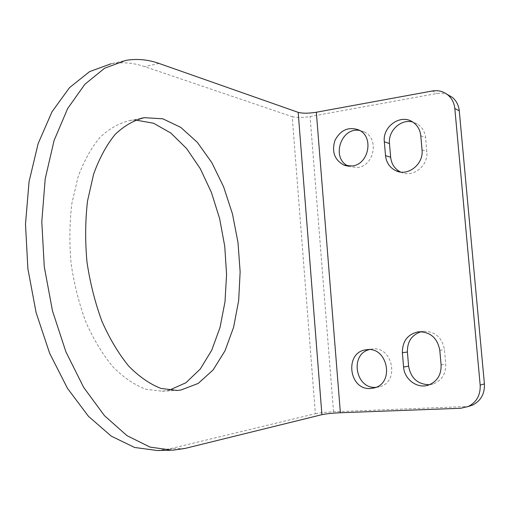 <?xml version="1.0" encoding="UTF-8"?>
<svg xmlns="http://www.w3.org/2000/svg" width="510" height="510" viewBox="0 0 510 510"><rect width="100%" height="100%" fill="white"/><g stroke="black" fill="none" stroke-linecap="round" stroke-linejoin="round"><path stroke-width="0.38" stroke-dasharray="2.55 1.91" d="M348.4 166.145L349.605 166.668L357.65 167.516C374.238 165.897 379.395 138.535 364.312 131.956L359.792 130.49M157.418 450.54L169.862 448.806L315.371 413.68L292.204 116.662L144.668 66.612C133.588 62.813 122.381 61.863 111.052 63.776L125.823 60.384M292.204 116.662C296.565 117.772 302.519 117.727 310.074 116.535L437.682 93.362L442.106 93.228L447.085 94.337M135.526 120.048L129.712 120.57C119.232 123.057 109.344 128.628 100.056 137.292C91.341 147.715 84.029 160.867 78.119 176.753L71.865 203.407C69.507 222.902 69.264 243.098 71.145 263.989C74.256 284.746 79.267 304.368 86.184 322.855C94.031 340.202 103.052 354.986 113.252 367.219C123.853 377.712 134.723 385.05 145.866 389.251L162.154 391.215L169.25 390.201M315.371 413.68C319.674 412.788 325.731 412.163 333.54 411.799L468.429 406.438M400.535 172.029L401.077 172.278C412.947 178.06 428.598 165.693 426.825 151.61L425.589 137.713C424.913 131.72 422.21 127.162 417.48 124.038L412.698 122.005M429.496 384.725L432.971 384.043C441.711 380.683 445.969 374.008 445.727 364.019L444.452 349.624C442.1 337.454 435.119 331.347 423.498 331.302L421.234 331.691M375.844 387.351L379.261 386.835C400.382 382.315 392.579 345.002 371.522 349.114L369.132 349.643M158.961 63.412L144.668 66.612M432.27 90.997L436.942 93.483M184.811 448.481L169.862 448.806M460.798 408.261L465.235 406.814M333.54 411.799L310.074 116.535M441.099 364.911L445.727 364.019M439.805 350.332L444.452 349.624M422.038 149.857L426.825 151.61M420.795 135.787L425.589 137.713M364.312 131.956L358.919 130.012M349.605 166.668L347.087 165.98M170.206 450.273L172.552 450.222M162.154 391.215L176.345 390.475M129.712 120.57L141.047 118.333M432.971 384.043L428.196 385.178M423.498 331.302L418.646 331.774M371.522 349.114L366.677 349.726M379.261 386.835L373.951 387.976M401.077 172.278L399.936 171.947M417.48 124.038L412.609 121.954"/><path stroke-width="0.76" d="M468.429 406.438L472.585 405.099C480.873 400.822 484.806 393.765 484.404 383.922L459.268 110.817C458.675 105.264 456.354 100.77 452.313 97.346L447.085 94.337M480.178 385.082L454.824 108.522C454.225 102.899 451.879 98.36 447.799 94.898C443.273 91.328 438.096 90.034 432.27 90.997L316.321 112.245C308.614 113.469 302.564 113.507 298.178 112.353L158.961 63.412C148.034 59.53 136.986 58.516 125.823 60.384L104.665 68.193L84.902 84.246L67.664 108.534L54.085 140.486L45.205 178.838L41.801 221.697L44.255 266.622L52.492 310.928L65.956 351.964L83.691 387.447L104.48 415.688L127.028 435.687L150.087 447.123L172.552 450.222L184.811 448.481L321.912 414.668C326.253 413.757 332.405 413.119 340.374 412.749L460.798 408.261L468.231 406.527C476.608 402.199 480.586 395.052 480.178 385.082L484.404 383.922M352.187 166.005C368.934 164.354 374.142 136.661 358.919 130.012C348.655 126.397 340.674 129.833 334.987 140.326C331.487 151.744 334.515 160.019 344.072 165.157L352.187 166.005M422.038 149.857L420.795 135.787C420.112 129.718 417.384 125.109 412.609 121.954C400.522 113.641 382.366 126.582 384.323 141.755L385.509 155.588C386.35 162.773 389.863 167.841 396.028 170.793C408.013 176.645 423.829 164.105 422.038 149.857M441.099 364.911L439.805 350.332C437.433 338.009 430.383 331.819 418.646 331.774C407.802 334.037 402.377 341.024 402.364 352.729L403.595 367.06C404.296 379.312 417.123 388.907 428.196 385.178C437.038 381.78 441.335 375.022 441.099 364.911M370.579 388.492L373.951 387.976C395.282 383.412 387.409 345.633 366.148 349.796C344.288 351.945 348.591 390.437 370.579 388.492M359.792 130.49C340.884 126.544 330.729 158.623 348.4 166.145M111.052 63.776L89.575 71.629L69.507 87.656L51.975 111.837L38.148 143.584L29.057 181.649L25.5 224.145L27.871 268.668L36.095 312.56L49.623 353.207L67.486 388.359L88.479 416.332L111.276 436.152L134.627 447.474L157.418 450.54L170.206 450.273M180.884 390.035L198.199 383.437L213.11 369.941L225.037 350.759L233.625 327.178L238.68 300.473L240.133 271.9L238.017 242.645L232.452 213.888L223.609 186.794L211.771 162.537L197.313 142.322L180.763 127.36L162.817 118.805L144.368 117.682C134.041 120.143 124.312 125.715 115.171 134.398C106.603 144.872 99.424 158.1 93.636 174.088L87.535 200.934C85.253 220.581 85.068 240.943 86.974 262.012C90.104 282.954 95.102 302.755 101.974 321.415C109.765 338.914 118.702 353.844 128.794 366.193C139.275 376.782 150.016 384.196 161.007 388.442L177.059 390.443L180.884 390.035M169.25 390.201L185.92 382.749L200.251 369.061L211.726 350.23L220.04 327.407L225.006 301.748L226.567 274.354L224.751 246.311L219.644 218.656L211.414 192.442L200.296 168.721L186.622 148.563L170.844 133.046L153.555 123.229L135.526 120.048M412.698 122.005C400.911 118.658 387.951 130.847 389.474 143.578L390.654 157.252C391.444 164.092 394.74 169.02 400.535 172.029M421.234 331.691C411.838 334.789 407.222 341.56 407.388 352.008L408.606 366.161C410.831 378.286 417.798 384.47 429.496 384.725M369.132 349.643C349.516 354.526 355.559 389.149 375.844 387.351M454.824 108.522L459.268 110.817M340.374 412.749L316.321 112.245M321.912 414.668L298.178 112.353M403.595 367.06L408.606 366.161M402.364 352.729L407.388 352.008M384.323 141.755L389.474 143.578M385.509 155.588L390.654 157.252M347.087 165.98L344.072 165.157M176.345 390.475L177.059 390.443M141.047 118.333L144.368 117.682M452.313 97.346L447.799 94.898M472.585 405.099L468.231 406.527M366.677 349.726L366.148 349.796M399.936 171.947L396.028 170.793"/></g></svg>
